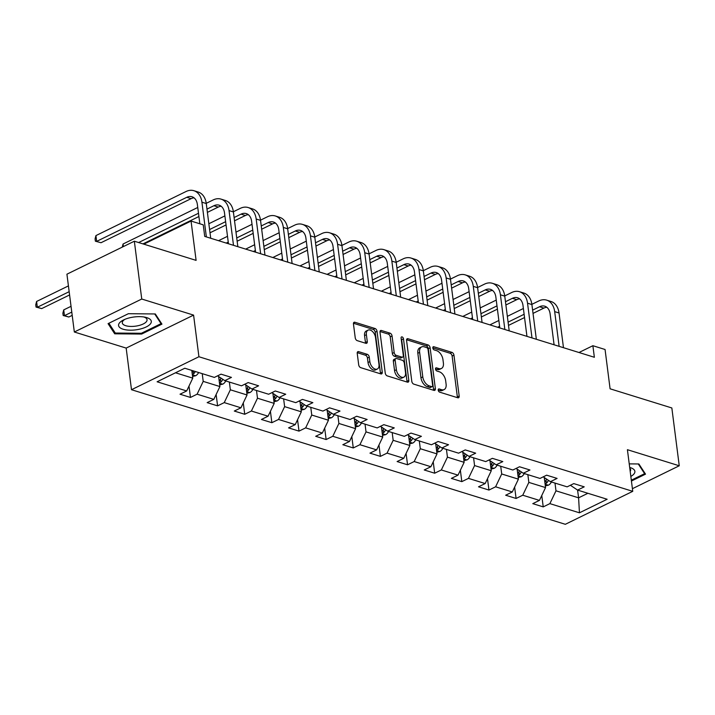 <?xml version="1.0" encoding="UTF-8"?>
<svg xmlns="http://www.w3.org/2000/svg" width="715" height="715" viewBox="0 0 715 715"><rect width="100%" height="100%" fill="white"/><g stroke="black" fill="none" stroke-linecap="round" stroke-linejoin="round"><path stroke-width="1.07" d="M438.224 390.184A1.743 1.046 63.9 0 0 439.618 392.142L457.761 397.772A2.494 1.493 63.9 0 0 458.565 397.737A2.494 1.493 63.9 0 0 459.182 396.03L453.945 355.167A2.494 1.493 63.9 0 0 451.943 352.37L433.808 346.739A1.743 1.046 63.9 0 0 433.245 346.766A1.743 1.046 63.9 0 0 432.816 347.964A1.743 1.046 63.9 0 0 434.211 349.921L436.561 350.645A7.963 4.782 63.9 0 1 442.951 359.609L443.389 363.014A7.963 4.782 63.9 0 1 441.423 368.475A7.963 4.782 63.9 0 1 438.858 368.582L436.507 367.85A1.743 1.046 63.9 0 0 435.944 367.876A1.743 1.046 63.9 0 0 435.515 369.074A1.743 1.046 63.9 0 0 436.919 371.031L439.26 371.755A7.963 4.782 63.9 0 1 445.66 380.72L446.097 384.125A7.963 4.782 63.9 0 1 444.131 389.586A7.963 4.782 63.9 0 1 441.557 389.693L439.216 388.96A1.743 1.046 63.9 0 0 438.653 388.987A1.743 1.046 63.9 0 0 438.224 390.184M358.644 351.655A2.494 1.493 63.9 0 0 357.84 351.682A2.494 1.493 63.9 0 0 357.232 353.389L358.698 364.856A2.494 1.493 63.9 0 0 360.691 367.653L380.845 373.909A2.494 1.493 63.9 0 0 381.649 373.874A2.494 1.493 63.9 0 0 382.257 372.166L377.028 331.304A2.494 1.493 63.9 0 0 375.026 328.507L354.881 322.259A2.494 1.493 63.9 0 0 354.077 322.286A2.494 1.493 63.9 0 0 353.46 323.993L355.239 337.846A2.494 1.493 63.9 0 0 357.232 340.644L365.857 343.316A2.494 1.493 63.9 0 0 366.661 343.28A2.494 1.493 63.9 0 0 367.269 341.573L366.393 334.709A6.658 3.995 63.9 0 1 368.037 330.142A6.658 3.995 63.9 0 1 375.527 337.543L378.977 364.444A6.658 3.995 63.9 0 1 377.332 369.012A6.658 3.995 63.9 0 1 369.843 361.611L369.262 357.125A2.494 1.493 63.9 0 0 367.269 354.327L358.644 351.655L357.321 352.298M632.409 488.694L679.25 465.778L671.841 407.961L610.092 388.808L605.06 349.492L592.878 345.711L594.362 357.277L204.713 236.397L203.239 224.832L191.057 221.06L143.831 244.155M141.749 299.031L74.333 332.001L126.171 348.089L193.586 315.109L141.749 299.031L134.34 241.214L196.098 260.376L191.057 221.06M193.586 315.109L198.922 356.74L632.748 491.33L565.324 524.301L131.497 389.711L198.922 356.74M679.25 465.778L627.413 449.699L632.748 491.33M411.795 381.327A2.494 1.493 63.9 0 0 413.797 384.134L433.942 390.381A2.494 1.493 63.9 0 0 434.747 390.345A2.494 1.493 63.9 0 0 435.364 388.638L430.126 347.776A2.494 1.493 63.9 0 0 428.124 344.979L407.979 338.731A2.494 1.493 63.9 0 0 407.175 338.767A2.494 1.493 63.9 0 0 406.567 340.474L411.795 381.327M407.389 382.141L387.244 375.893A2.494 1.493 63.9 0 1 385.251 373.096L380.014 332.234A2.494 1.493 63.9 0 1 380.63 330.527A2.494 1.493 63.9 0 1 381.426 330.491L390.05 333.163A2.494 1.493 63.9 0 1 392.052 335.97L394.171 352.54A2.494 1.493 63.9 0 0 396.173 355.337L401.893 357.116A2.494 1.493 63.9 0 0 402.697 357.08A2.494 1.493 63.9 0 0 403.305 355.373L401.097 338.124A1.743 1.046 63.9 0 1 401.526 336.926A1.743 1.046 63.9 0 1 403.483 338.865L408.81 380.407A2.494 1.493 63.9 0 1 408.194 382.114A2.494 1.493 63.9 0 1 407.389 382.141M74.333 332.001L66.924 274.194L134.34 241.214M190.458 397.442L197.108 394.188L213.812 399.372L207.162 402.625L217.592 405.861L224.251 402.608L240.946 407.791L234.297 411.045L244.736 414.28L251.385 411.027L268.08 416.21L261.431 419.464L271.87 422.699L278.519 419.446L295.215 424.63L288.565 427.883L299.004 431.118L305.654 427.865L322.349 433.049L315.699 436.302L326.138 439.537L332.788 436.284L349.492 441.468L342.843 444.721L353.273 447.956L359.922 444.703L376.626 449.887L369.977 453.14L380.407 456.376L387.065 453.122L403.761 458.306L397.111 461.55L407.55 464.795L414.2 461.541L430.895 466.716L424.245 469.97L434.684 473.214L441.334 469.961L458.029 475.135L451.38 478.389L461.819 481.633L468.468 478.38L485.172 483.555L478.514 486.808L488.953 490.052L495.602 486.799L512.306 491.974L505.657 495.227L516.087 498.462L522.745 495.218L539.441 500.393L532.791 503.646L543.23 506.881L549.88 503.628L579.445 512.807L607.142 499.258L577.577 490.088L584.226 486.835L573.788 483.599L567.138 486.852L550.434 481.669L557.092 478.415L546.653 475.18L540.004 478.433L523.3 473.25L529.949 469.996L519.519 466.761L512.861 470.014L496.165 464.83L502.815 461.577L492.376 458.342L485.726 461.595L469.031 456.411L475.681 453.158L465.242 449.923L458.592 453.176L441.897 447.992L448.546 444.739L438.107 441.504L431.458 444.757L414.754 439.573L421.412 436.32L410.973 433.084L404.324 436.338L387.619 431.154L394.269 427.901L383.839 424.665L377.189 427.919L360.485 422.735L367.135 419.482L356.705 416.246L350.046 419.499L333.351 414.325L340 411.071L329.561 407.827L322.912 411.08L306.217 405.906L312.866 402.652L302.427 399.408L295.778 402.661L279.082 397.486L285.732 394.233L275.293 390.989L268.643 394.242L251.939 389.067L258.598 385.814L248.159 382.579L241.509 385.823L224.805 380.648L231.454 377.395L221.024 374.159L214.366 377.413L184.801 368.234L157.103 381.783L186.678 390.953L180.019 394.206L190.458 397.442L189.001 386.064M218.62 376.501L219.916 386.556L203.212 381.381L202.22 373.641M203.212 381.381L197.108 394.188M219.916 386.556L213.812 399.372M224.805 380.648L217.619 375.822M245.763 384.92L247.05 394.975L230.346 389.8L229.363 382.06M230.346 389.8L224.251 402.608M247.05 394.975L240.946 407.791M251.939 389.067L244.753 384.241M272.898 393.339L274.185 403.394L257.489 398.21L256.497 390.479M257.489 398.21L251.385 411.027M274.185 403.394L268.08 416.21M279.082 397.486L271.888 392.66M300.032 401.75L301.319 411.813L284.624 406.629L283.632 398.899M284.624 406.629L278.519 419.446M301.319 411.813L295.215 424.63M306.217 405.906L299.022 401.079M327.166 410.169L328.453 420.232L311.758 415.049L310.766 407.318M311.758 415.049L305.654 427.865M328.453 420.232L322.349 433.049M333.351 414.325L326.156 409.498M354.3 418.588L355.596 428.651L338.892 423.468L337.9 415.737M338.892 423.468L332.788 436.284M355.596 428.651L349.492 441.468M360.485 422.735L353.299 417.918M381.444 427.007L382.731 437.071L366.026 431.887L365.034 424.147M366.026 431.887L359.922 444.703M382.731 437.071L376.626 449.887M387.619 431.154L380.434 426.328M408.578 435.426L409.865 445.49L393.17 440.306L392.178 432.566M393.17 440.306L387.065 453.122M409.865 445.49L403.761 458.306M414.754 439.573L407.568 434.747M435.712 443.845L436.999 453.909L420.304 448.725L419.312 440.985M420.304 448.725L414.2 461.541M436.999 453.909L430.895 466.716M441.897 447.992L434.702 443.166M462.846 452.264L464.133 462.328L447.438 457.144L446.446 449.404M447.438 457.144L441.334 469.961M464.133 462.328L458.029 475.135M469.031 456.411L461.836 451.585M489.981 460.683L491.276 470.738L474.572 465.563L473.58 457.823M474.572 465.563L468.468 478.38M491.276 470.738L485.172 483.555M496.165 464.83L488.971 460.004M517.124 469.103L518.411 479.157L501.707 473.982L500.715 466.243M501.707 473.982L495.602 486.799M518.411 479.157L512.306 491.974M523.3 473.25L516.114 468.423M544.258 477.522L545.545 487.576L528.841 482.402L527.858 474.662M528.841 482.402L522.745 495.218M545.545 487.576L539.441 500.393M550.434 481.669L543.248 476.842M570.382 485.262L577.577 490.088L578.596 497.828L555.984 490.821L554.992 483.081M555.984 490.821L549.88 503.628M587.891 493.287L578.596 497.828L579.445 512.807M126.171 348.089L131.497 389.711M592.878 345.711L578.989 352.513M175.506 372.783L192.773 378.137L191.79 370.406M192.773 378.137L186.678 390.953M541.764 495.504L543.23 506.881M514.63 487.085L516.087 498.462M487.496 478.666L488.953 490.052M460.362 470.247L461.819 481.633M433.227 461.827L434.684 473.214M406.093 453.417L407.55 464.795M378.95 444.998L380.407 456.376M351.816 436.579L353.273 447.956M324.681 428.16L326.138 439.537M297.547 419.741L299.004 431.118M270.413 411.322L271.87 422.699M243.27 402.903L244.736 414.28M216.136 394.483L217.592 405.861M631.425 481.034L645.52 474.143L638.879 463.972L629.227 463.883M108.063 323.645L114.704 333.816L141.642 334.057L161.939 324.127L155.307 313.957L128.369 313.706L108.063 323.645M141.525 333.199L141.642 334.057M114.436 331.76L114.704 333.816M438.215 390.113L439.734 390.587A7.963 4.782 63.9 0 0 442.308 390.479L444.131 389.586M441.423 368.475L439.6 369.36A7.963 4.782 63.9 0 1 437.035 369.467L435.507 369.003M457.359 397.647A2.494 1.493 63.9 0 0 457.359 396.923L452.121 356.061A2.494 1.493 63.9 0 0 450.119 353.264L432.807 347.883M433.54 390.256A2.494 1.493 63.9 0 0 433.54 389.532L428.303 348.67A2.494 1.493 63.9 0 0 426.301 345.872L406.567 339.75M431.654 386.618A1.743 1.046 63.9 0 0 432.218 386.592A1.743 1.046 63.9 0 0 432.647 385.403L428.053 349.537A1.743 1.046 63.9 0 0 426.658 347.579L424.183 346.811A7.963 4.782 63.9 0 0 421.609 346.918A7.963 4.782 63.9 0 0 419.642 352.379L422.788 376.894A7.963 4.782 63.9 0 0 429.179 385.85L431.654 386.618L429.831 387.512A1.743 1.046 63.9 0 0 430.394 387.485L432.218 386.592M421.609 346.918L419.785 347.803A7.963 4.782 63.9 0 0 417.828 353.264L419.642 352.379M429.831 387.512L427.356 386.744A7.963 4.782 63.9 0 1 420.965 377.779L417.828 353.264M380.014 331.51L388.227 334.057L390.05 333.163M402.697 357.08L400.874 357.974A2.494 1.493 63.9 0 1 400.069 358.001L394.349 356.231A2.494 1.493 63.9 0 1 392.347 353.433L390.229 336.854A2.494 1.493 63.9 0 0 388.227 334.057M406.987 382.016A2.494 1.493 63.9 0 0 406.987 381.292L401.669 339.75A1.743 1.046 63.9 0 0 401.142 338.481M396.378 369.735A6.658 3.995 63.9 0 0 403.868 377.136A6.658 3.995 63.9 0 0 405.512 372.569L404.297 363.086A2.494 1.493 63.9 0 0 402.295 360.288L396.575 358.519A2.494 1.493 63.9 0 0 395.77 358.546A2.494 1.493 63.9 0 0 395.163 360.253L396.378 369.735L394.555 370.629A6.658 3.995 63.9 0 0 402.044 378.021L403.868 377.136M395.77 358.546L393.956 359.439A2.494 1.493 63.9 0 0 393.339 361.147L395.163 360.253M394.555 370.629L393.339 361.147M377.332 369.012L375.509 369.905A6.658 3.995 63.9 0 1 368.019 362.505L367.439 358.018A2.494 1.493 63.9 0 0 365.445 355.221L357.232 352.674M368.037 330.142L366.214 331.036A6.658 3.995 63.9 0 0 364.57 335.603L366.393 334.709M365.454 343.191A2.494 1.493 63.9 0 0 365.454 342.467L364.57 335.603M380.434 373.784A2.494 1.493 63.9 0 0 380.434 373.06L375.205 332.198A2.494 1.493 63.9 0 0 373.203 329.401L353.46 323.269M545.331 485.887L548.423 485.172A6.721 4.674 -72.8 0 0 551.408 481.964M545.053 483.742L546.448 483.188A6.721 4.674 -72.8 0 0 548.396 480.301M546.537 479.05A6.721 4.674 107.2 0 1 544.839 482.044M531.862 304.349L538.788 300.961A19.028 13.236 107.2 0 1 546.653 300.139L550.997 301.489A19.028 13.236 107.2 0 1 559.032 312.973L563.474 347.696M546.653 300.139A19.028 13.236 107.2 0 1 554.679 311.624L559.13 346.346M554.089 344.782L550.121 313.849A12.682 8.83 -72.8 0 0 544.776 306.199A12.682 8.83 -72.8 0 0 539.53 306.744L532.603 310.131M546.823 307.28A12.682 8.83 -72.8 0 0 543.883 308.094L533.024 313.402M524.122 314.278L508.088 322.125M499.597 326.272L497.595 327.256M524.542 317.549L508.508 325.397M489.909 324.869L498.864 320.49M507.346 316.343L523.38 308.505M644.474 472.552L644.617 473.679L631.318 480.185M638.289 463.964L644.617 473.679M630.836 476.422A16.49 6.489 172.7 0 0 629.692 467.458M630.192 471.373A12.486 4.916 172.7 0 0 630.63 469.746A12.486 4.916 172.7 0 0 629.79 468.28M123.096 329.213A16.49 6.489 172.7 0 0 146.253 326.925A16.49 6.489 172.7 0 0 146.79 317.63A16.49 6.489 172.7 0 0 145.297 317.237A16.49 6.489 172.7 0 0 123.364 320.043A16.49 6.489 172.7 0 0 123.096 329.213M124.812 319.382A12.486 4.916 172.7 0 0 122.292 322.894A12.486 4.916 172.7 0 0 125.706 325.7A12.486 4.916 172.7 0 0 139.577 325.334A12.486 4.916 172.7 0 0 147.058 319.73A12.486 4.916 172.7 0 0 143.733 316.959M154.717 313.948L161.045 323.654L141.373 333.279L115.276 333.038L108.877 323.243M160.902 322.528L161.045 323.654M518.187 477.468L521.28 476.753A6.721 4.674 -72.8 0 0 524.265 473.553M517.919 475.323L519.304 474.769A6.721 4.674 -72.8 0 0 521.262 471.882M519.403 470.631A6.721 4.674 107.2 0 1 517.696 473.625M491.053 469.049L494.145 468.334A6.721 4.674 -72.8 0 0 497.131 465.134M490.776 466.904L492.17 466.35A6.721 4.674 -72.8 0 0 494.128 463.463M492.269 462.212A6.721 4.674 107.2 0 1 490.562 465.206M504.727 295.93L511.654 292.542A19.028 13.236 107.2 0 1 519.519 291.72L523.863 293.07A19.028 13.236 107.2 0 1 531.897 304.554L536.339 339.276M519.519 291.72A19.028 13.236 107.2 0 1 527.545 303.205L531.996 337.927M526.955 336.363L522.987 305.43A12.682 8.83 -72.8 0 0 517.633 297.78A12.682 8.83 -72.8 0 0 512.396 298.325L505.469 301.712M519.68 298.861A12.682 8.83 -72.8 0 0 516.748 299.674L505.889 304.983M496.988 305.868L480.954 313.706M472.463 317.853L470.452 318.836M497.408 309.139L481.374 316.977M462.766 316.459L471.721 312.071M480.212 307.924L496.246 300.086M477.593 287.51L484.52 284.123A19.028 13.236 107.2 0 1 492.376 283.301L496.728 284.65A19.028 13.236 107.2 0 1 504.754 296.135L509.205 330.857M492.376 283.301A19.028 13.236 107.2 0 1 500.411 294.786L504.853 329.508M499.812 327.944L495.852 297.02A12.682 8.83 -72.8 0 0 490.499 289.361A12.682 8.83 -72.8 0 0 485.262 289.906L478.335 293.293M492.546 290.442A12.682 8.83 -72.8 0 0 489.614 291.255L478.755 296.564M469.853 297.449L453.81 305.287M445.329 309.434L443.318 310.417M470.273 300.72L454.231 308.558M435.632 308.04L444.587 303.661M453.078 299.505L469.112 291.666M463.919 460.63L467.011 459.915A6.721 4.674 -72.8 0 0 469.996 456.715M463.642 458.485L465.036 457.931A6.721 4.674 -72.8 0 0 466.993 455.044M465.125 453.793A6.721 4.674 107.2 0 1 463.427 456.796M436.785 452.211L439.877 451.496A6.721 4.674 -72.8 0 0 442.862 448.296M436.507 450.066L437.902 449.512A6.721 4.674 -72.8 0 0 439.85 446.625M437.991 445.374A6.721 4.674 107.2 0 1 436.293 448.377M409.65 443.792L412.743 443.077A6.721 4.674 -72.8 0 0 415.728 439.877M409.373 441.647L410.768 441.101A6.721 4.674 -72.8 0 0 412.716 438.206M410.857 436.954A6.721 4.674 107.2 0 1 409.159 439.957M450.459 279.1L457.386 275.704A19.028 13.236 107.2 0 1 465.242 274.882L469.594 276.231A19.028 13.236 107.2 0 1 477.62 287.716L482.071 322.438M465.242 274.882A19.028 13.236 107.2 0 1 473.276 286.366L477.718 321.098M472.678 319.534L468.718 288.601A12.682 8.83 -72.8 0 0 463.365 280.941A12.682 8.83 -72.8 0 0 458.127 281.487L451.201 284.874M465.411 282.023A12.682 8.83 -72.8 0 0 462.471 282.836L451.621 288.145M442.719 289.03L426.676 296.868M418.195 301.024L416.184 302.007M443.13 292.301L427.096 300.139M408.497 299.621L417.453 295.241M425.934 291.085L441.977 283.247M423.325 270.681L430.251 267.294A19.028 13.236 107.2 0 1 438.107 266.463L442.46 267.812A19.028 13.236 107.2 0 1 450.486 279.297L454.937 314.028M438.107 266.463A19.028 13.236 107.2 0 1 446.133 277.947L450.584 312.678M445.543 311.114L441.584 280.182A12.682 8.83 -72.8 0 0 436.23 272.522A12.682 8.83 -72.8 0 0 430.993 273.067L424.067 276.455M438.277 273.604A12.682 8.83 -72.8 0 0 435.337 274.417L424.487 279.726M415.576 280.611L399.542 288.449M391.06 292.605L389.049 293.588M415.996 283.882L399.962 291.72M381.363 291.202L390.319 286.822M398.8 282.666L414.834 274.828M396.19 262.262L403.117 258.875A19.028 13.236 107.2 0 1 410.973 258.044L415.317 259.393A19.028 13.236 107.2 0 1 423.352 270.878L427.802 305.609M410.973 258.044A19.028 13.236 107.2 0 1 418.999 269.528L423.45 304.259M418.409 302.695L414.45 271.763A12.682 8.83 -72.8 0 0 409.096 264.103A12.682 8.83 -72.8 0 0 403.85 264.657L396.932 268.045M411.143 265.185A12.682 8.83 -72.8 0 0 408.202 265.998L397.343 271.307M388.442 272.192L372.408 280.03M363.926 284.186L361.915 285.169M388.862 275.463L372.828 283.301M354.229 282.782L363.184 278.403M371.666 274.247L387.7 266.409M382.507 435.372L385.608 434.657A6.721 4.674 -72.8 0 0 388.594 431.458M382.239 433.227L383.633 432.682A6.721 4.674 -72.8 0 0 385.582 429.786M383.723 428.544A6.721 4.674 107.2 0 1 382.016 431.538M369.047 253.843L375.974 250.456A19.028 13.236 107.2 0 1 383.839 249.624L388.182 250.974A19.028 13.236 107.2 0 1 396.217 262.459L400.659 297.19M383.839 249.624A19.028 13.236 107.2 0 1 391.865 261.118L396.316 295.84M391.275 294.276L387.307 263.343A12.682 8.83 -72.8 0 0 381.953 255.684A12.682 8.83 -72.8 0 0 376.716 256.238L369.789 259.625M384.009 256.765A12.682 8.83 -72.8 0 0 381.068 257.588L370.209 262.897M361.307 263.772L345.274 271.611M336.783 275.767L334.781 276.75M361.727 267.044L345.694 274.882M327.086 274.363L336.05 269.984M344.532 265.837L360.566 257.99M355.373 426.953L358.465 426.238A6.721 4.674 -72.8 0 0 361.45 423.039M355.105 424.808L356.49 424.263A6.721 4.674 -72.8 0 0 358.447 421.367M356.588 420.125A6.721 4.674 107.2 0 1 354.881 423.119M341.913 245.424L348.84 242.036A19.028 13.236 107.2 0 1 356.696 241.214L361.048 242.555A19.028 13.236 107.2 0 1 369.074 254.048L373.525 288.771M356.696 241.214A19.028 13.236 107.2 0 1 364.73 252.699L369.181 287.421M364.141 285.857L360.172 254.924A12.682 8.83 -72.8 0 0 354.819 247.265A12.682 8.83 -72.8 0 0 349.581 247.819L342.655 251.206M356.865 248.346A12.682 8.83 -72.8 0 0 353.934 249.169L343.075 254.477M334.173 255.353L318.139 263.2M309.649 267.347L307.638 268.331M334.593 258.624L318.55 266.472M299.951 265.944L308.907 261.565M317.397 257.418L333.431 249.571M328.239 418.534L331.331 417.819A6.721 4.674 -72.8 0 0 334.316 414.62M327.962 416.389L329.356 415.844A6.721 4.674 -72.8 0 0 331.313 412.948M329.454 411.706A6.721 4.674 107.2 0 1 327.747 414.7M314.779 237.005L321.705 233.617A19.028 13.236 107.2 0 1 329.561 232.795L333.914 234.145A19.028 13.236 107.2 0 1 341.94 245.629L346.391 280.352M329.561 232.795A19.028 13.236 107.2 0 1 337.596 244.28L342.038 279.002M336.997 277.438L333.038 246.505A12.682 8.83 -72.8 0 0 327.685 238.846A12.682 8.83 -72.8 0 0 322.447 239.4L315.521 242.787M329.731 239.936A12.682 8.83 -72.8 0 0 326.791 240.749L315.941 246.058M307.039 246.934L290.996 254.781M282.514 258.928L280.503 259.911M307.459 250.205L291.416 258.052M272.817 257.525L281.773 253.146M290.254 248.999L306.297 241.152M301.104 410.115L304.197 409.4A6.721 4.674 -72.8 0 0 307.182 406.2M300.827 407.97L302.222 407.425A6.721 4.674 -72.8 0 0 304.17 404.529M302.311 403.287A6.721 4.674 107.2 0 1 300.613 406.281M287.644 228.585L294.571 225.198A19.028 13.236 107.2 0 1 302.427 224.376L306.78 225.726A19.028 13.236 107.2 0 1 314.806 237.21L319.256 271.932M302.427 224.376A19.028 13.236 107.2 0 1 310.453 235.861L314.904 270.583M309.863 269.019L305.904 238.086A12.682 8.83 -72.8 0 0 300.55 230.427A12.682 8.83 -72.8 0 0 295.313 230.981L288.386 234.368M302.597 231.517A12.682 8.83 -72.8 0 0 299.656 232.33L288.806 237.639M279.896 238.515L263.862 246.362M255.38 250.509L253.369 251.492M280.316 241.786L264.282 249.633M245.683 249.106L254.638 244.727M263.12 240.58L279.163 232.732M273.97 401.696L277.062 400.981A6.721 4.674 -72.8 0 0 280.048 397.781M273.693 399.56L275.087 399.006A6.721 4.674 -72.8 0 0 277.036 396.119M275.177 394.868A6.721 4.674 107.2 0 1 273.479 397.862M260.51 220.166L267.437 216.779A19.028 13.236 107.2 0 1 275.293 215.957L279.637 217.306A19.028 13.236 107.2 0 1 287.671 228.791L292.122 263.513M275.293 215.957A19.028 13.236 107.2 0 1 283.319 227.441L287.77 262.164M282.729 260.6L278.77 229.667A12.682 8.83 -72.8 0 0 273.416 222.008A12.682 8.83 -72.8 0 0 268.179 222.562L261.252 225.949M275.463 223.098A12.682 8.83 -72.8 0 0 272.522 223.911L261.672 229.22M252.761 230.096L236.728 237.943M228.246 242.09L226.235 243.073M253.181 233.367L237.148 241.214M218.549 240.687L227.504 236.308M235.986 232.161L252.02 224.313M246.836 393.277L249.928 392.562A6.721 4.674 -72.8 0 0 252.913 389.362M246.559 391.141L247.953 390.587A6.721 4.674 -72.8 0 0 249.901 387.7M248.042 386.449A6.721 4.674 107.2 0 1 246.344 389.443M233.367 211.747L240.294 208.36A19.028 13.236 107.2 0 1 248.159 207.538L252.502 208.887A19.028 13.236 107.2 0 1 260.537 220.372L264.979 255.094M248.159 207.538A19.028 13.236 107.2 0 1 256.185 219.022L260.635 253.745M255.595 252.181L251.626 221.248A12.682 8.83 -72.8 0 0 246.282 213.588A12.682 8.83 -72.8 0 0 241.035 214.143L234.109 217.53M248.328 214.679A12.682 8.83 -72.8 0 0 245.388 215.492L234.529 220.801M225.627 221.677L209.593 229.524M226.047 224.948L210.013 232.795M208.852 223.741L224.885 215.894M219.693 384.858L222.785 384.143A6.721 4.674 -72.8 0 0 225.77 380.943M219.425 382.722L220.81 382.168A6.721 4.674 -72.8 0 0 222.767 379.281M220.908 378.029A6.721 4.674 107.2 0 1 219.201 381.024M71.786 312.098L64.466 315.673L68.819 317.022L72.197 315.369M68.819 317.022L63.179 315.503L62.884 313.188L63.724 309.89L71.044 306.315M63.724 309.89L64.466 315.673L63.179 315.503M206.233 203.328L213.159 199.941A19.028 13.236 107.2 0 1 221.024 199.119L225.368 200.468A19.028 13.236 107.2 0 1 233.394 211.953L237.845 246.675M221.024 199.119A19.028 13.236 107.2 0 1 229.05 210.603L233.501 245.325M228.46 243.761L224.492 212.829A12.682 8.83 -72.8 0 0 219.139 205.178A12.682 8.83 -72.8 0 0 213.901 205.723L206.975 209.111M221.185 206.26A12.682 8.83 -72.8 0 0 218.254 207.073L207.395 212.382M198.493 213.258L138.621 242.546M198.913 216.529L142.973 243.895M123.382 246.577L123.06 244.012L197.751 207.475M123.06 244.012L122.265 247.122M192.558 376.447L195.651 375.733A6.721 4.674 -72.8 0 0 198.636 372.524M192.281 374.303L193.676 373.748A6.721 4.674 -72.8 0 0 195.329 371.505M193.247 370.853A6.721 4.674 107.2 0 1 192.067 372.604M69.167 291.684L37.332 307.253L41.684 308.603L69.587 294.955M41.684 308.603L36.045 307.084L35.75 304.769L36.59 301.471L68.425 285.902M36.59 301.471L37.332 307.253L36.045 307.084M199.843 223.786L197.358 204.41A12.682 8.83 -72.8 0 0 192.004 196.759A12.682 8.83 -72.8 0 0 186.767 197.304L96.659 241.375L95.926 235.593L186.025 191.522A19.028 13.236 107.2 0 1 193.881 190.699L198.234 192.049A19.028 13.236 107.2 0 1 206.26 203.534L210.71 238.256M193.881 190.699A19.028 13.236 107.2 0 1 201.916 202.184L206.358 236.906M194.051 197.841A12.682 8.83 -72.8 0 0 191.12 198.654L101.012 242.725L95.381 241.205L95.077 238.89L95.926 235.593M101.012 242.725L95.381 241.205M439.734 390.587L441.557 389.693M435.587 368.305L436.507 367.85M437.035 369.467L438.858 368.582M432.879 347.195L433.808 346.739M450.119 353.264L451.943 352.37M452.121 356.061L453.945 355.167M457.359 396.923L459.182 396.03M438.286 389.416L439.216 388.96M406.656 339.375L407.979 338.731M426.301 345.872L428.124 344.979M428.303 348.67L430.126 347.776M433.54 389.532L435.364 388.638M420.965 377.779L422.788 376.894M427.356 386.744L429.179 385.85M380.103 331.143L381.426 330.491M390.229 336.854L392.052 335.97M392.347 353.433L394.171 352.54M394.349 356.231L396.173 355.337M400.069 358.001L401.893 357.116M401.669 339.75L403.483 338.865M406.987 381.292L408.81 380.407M365.445 355.221L367.269 354.327M367.439 358.018L369.262 357.125M368.019 362.505L369.843 361.611M365.454 342.467L367.269 341.573M353.559 322.903L354.881 322.259M373.203 329.401L375.026 328.507M375.205 332.198L377.028 331.304M380.434 373.06L382.257 372.166M545.116 484.216L548.289 485.199M544.329 478.085L545.768 478.541M546.063 480.194L546.448 483.188M559.032 312.973L554.679 311.624M543.883 308.094L539.53 306.744M517.973 475.797L521.146 476.78M517.195 469.675L518.634 470.121M518.929 471.784L519.304 474.769M490.839 467.378L494.011 468.361M490.052 461.255L491.5 461.702M491.786 463.365L492.17 466.35M531.897 304.554L527.545 303.205M516.748 299.674L512.396 298.325M504.754 296.135L500.411 294.786M489.614 291.255L485.262 289.906M463.704 458.959L466.877 459.942M462.918 452.836L464.366 453.283M464.652 454.946L465.036 457.931M436.57 450.539L439.743 451.523M435.784 444.417L437.231 444.864M437.517 446.526L437.902 449.512M409.436 442.12L412.609 443.112M408.649 435.998L410.088 436.445M410.383 438.107L410.768 441.101M477.62 287.716L473.276 286.366M462.471 282.836L458.127 281.487M450.486 279.297L446.133 277.947M435.337 274.417L430.993 273.067M423.352 270.878L418.999 269.528M408.202 265.998L403.85 264.657M382.302 433.71L385.465 434.693M381.515 427.579L382.954 428.026M383.249 429.688L383.633 432.682M396.217 262.459L391.865 261.118M381.068 257.588L376.716 256.238M355.158 425.291L358.331 426.274M354.381 419.16L355.82 419.607M356.106 421.269L356.49 424.263M369.074 254.048L364.73 252.699M353.934 249.169L349.581 247.819M328.024 416.872L331.197 417.855M327.238 410.741L328.685 411.188M328.971 412.85L329.356 415.844M341.94 245.629L337.596 244.28M326.791 240.749L322.447 239.4M300.89 408.453L304.063 409.436M300.103 402.322L301.551 402.768M301.837 404.431L302.222 407.425M314.806 237.21L310.453 235.861M299.656 232.33L295.313 230.981M273.756 400.034L276.928 401.017M272.969 393.902L274.408 394.349M274.703 396.012L275.087 399.006M287.671 228.791L283.319 227.441M272.522 223.911L268.179 222.562M246.621 391.614L249.794 392.598M245.835 385.483L247.274 385.93M247.569 387.593L247.953 390.587M260.537 220.372L256.185 219.022M245.388 215.492L241.035 214.143M219.478 383.195L222.651 384.178M218.701 377.064L220.14 377.511M220.434 379.173L220.81 382.168M233.394 211.953L229.05 210.603M218.254 207.073L213.901 205.723M192.344 374.776L195.517 375.759M193.309 370.879L193.676 373.748M206.26 203.534L201.916 202.184M191.12 198.654L186.767 197.304"/></g></svg>
